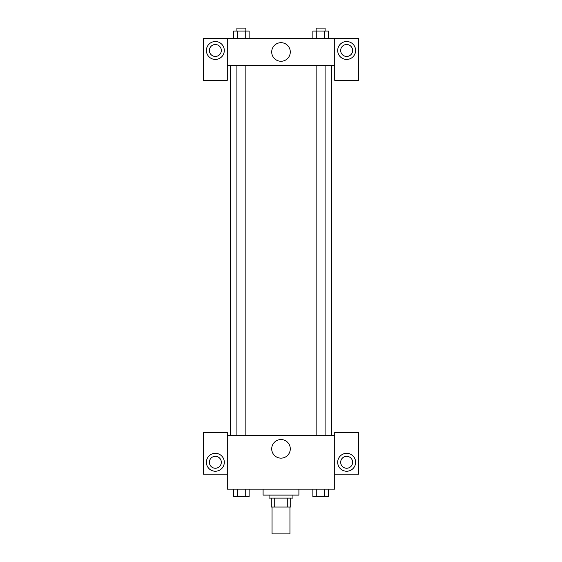 <?xml version="1.0" encoding="UTF-8"?>
<svg xmlns="http://www.w3.org/2000/svg" width="562" height="562" viewBox="0 0 562 562"><rect width="100%" height="100%" fill="white"/><g stroke="black" fill="none" stroke-linecap="round" stroke-linejoin="round"><path stroke-width="0.84" d="M272.05 507.043L272.05 533.9L289.95 533.9L289.95 507.043M287.28 498.094L287.28 507.043L271.298 507.043L271.298 498.094M287.28 507.043L290.702 507.043L290.702 498.094L290.702 507.043M292.935 495.108L292.935 498.094L269.065 498.094L269.065 495.108M274.72 498.094L274.72 507.043M263.093 489.137L263.093 495.108L298.907 495.108L298.907 489.137M334.713 474.216L358.584 474.216L358.584 432.445L334.713 432.445L334.713 489.137L227.287 489.137L227.287 432.445L203.416 432.445L203.416 474.216L227.287 474.216M215.351 471.237A8.95 8.95 0 0 1 207.596 457.805A8.95 8.95 0 0 1 223.1 457.805A8.95 8.95 0 0 1 215.351 471.237M209.38 462.28A5.971 5.971 0 0 1 215.351 456.316A5.971 5.971 0 0 1 221.316 462.28A5.971 5.971 0 0 1 215.351 468.251A5.971 5.971 0 0 1 209.38 462.28M271.706 448.855A9.294 9.294 0 0 1 285.644 440.805A9.294 9.294 0 0 1 285.644 456.899A9.294 9.294 0 0 1 271.706 448.855M334.713 435.424L227.287 435.424M346.649 471.237A8.95 8.95 0 0 1 338.9 457.805A8.95 8.95 0 0 1 354.404 457.805A8.95 8.95 0 0 1 346.649 471.237M340.684 462.28A5.971 5.971 0 0 1 346.649 456.316A5.971 5.971 0 0 1 352.62 462.28A5.971 5.971 0 0 1 346.649 468.251A5.971 5.971 0 0 1 340.684 462.28M331.728 65.403L331.728 435.424M325.103 435.424L325.103 65.403M245.847 65.403L245.847 435.424M334.713 65.403L334.713 80.324L358.584 80.324L358.584 38.546L334.713 38.546L334.713 65.403L227.287 65.403L227.287 80.324L203.416 80.324L203.416 38.546L227.287 38.546L227.287 65.403M221.316 50.482A5.971 5.971 0 0 1 215.351 56.446A5.971 5.971 0 0 1 209.38 50.482A5.971 5.971 0 0 1 215.351 44.51A5.971 5.971 0 0 1 221.316 50.482M215.351 59.431A8.95 8.95 0 0 1 207.596 46.007A8.95 8.95 0 0 1 223.1 46.007A8.95 8.95 0 0 1 215.351 59.431M352.62 50.482A5.971 5.971 0 0 1 343.663 55.652A5.971 5.971 0 0 1 343.663 45.311A5.971 5.971 0 0 1 352.62 50.482M346.649 59.431A8.95 8.95 0 0 1 338.9 46.007A8.95 8.95 0 0 1 354.404 46.007A8.95 8.95 0 0 1 346.649 59.431M334.713 38.546L227.287 38.546M271.706 51.971A9.294 9.294 0 0 1 285.644 43.927A9.294 9.294 0 0 1 285.644 60.022A9.294 9.294 0 0 1 271.706 51.971M328.384 38.546L328.384 31.086L312.872 31.086L312.872 38.546M324.506 31.086L324.506 38.546M316.75 31.086L316.75 38.546M316.153 31.086L316.153 28.1L325.103 28.1L325.103 31.086M249.128 38.546L249.128 31.086L233.616 31.086L233.616 38.546M245.25 31.086L245.25 38.546M237.494 31.086L237.494 38.546M236.897 31.086L236.897 28.1L245.847 28.1L245.847 31.086M328.384 489.137L328.384 496.597L312.872 496.597L312.872 489.137M324.506 489.137L324.506 496.597M316.75 489.137L316.75 496.597M325.103 496.597L316.153 496.597M249.128 489.137L249.128 496.597L233.616 496.597L233.616 489.137M245.25 489.137L245.25 496.597M237.494 489.137L237.494 496.597M245.847 496.597L236.897 496.597M230.272 65.403L230.272 435.424M316.153 435.424L316.153 65.403M236.897 65.403L236.897 435.424"/></g></svg>
